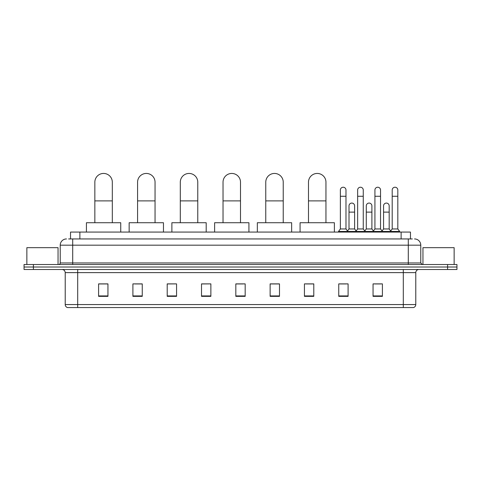 <?xml version="1.0" encoding="UTF-8"?>
<svg xmlns="http://www.w3.org/2000/svg" width="481" height="481" viewBox="0 0 481 481"><rect width="100%" height="100%" fill="white"/><g stroke="black" fill="none" stroke-linecap="round" stroke-linejoin="round"><path stroke-width="0.72" d="M70.527 238.943L70.527 232.076L410.473 232.076L410.473 238.943M68.795 238.943L412.349 238.943M68.651 238.943L72.703 238.943L72.703 245.178L60.227 245.178L60.227 262.957A1.557 1.557 0 0 1 58.67 264.514M66.468 238.943A6.235 6.235 0 0 0 60.227 245.178M414.532 238.943A6.235 6.235 0 0 1 420.773 245.178L420.773 262.957L422.33 264.514M33.405 264.514L24.05 264.514L24.05 267.009L33.405 267.009L24.05 267.009L24.05 269.504L33.405 269.504L33.405 267.009L447.595 267.009L33.405 267.009L33.405 264.514L447.595 264.514L447.595 267.009L456.95 267.009L447.595 267.009L447.595 269.504L33.405 269.504M447.595 269.504L456.95 269.504L456.95 264.514L447.595 264.514M415.782 304.563C415.692 306.054 414.947 307.052 413.534 307.557L403.306 307.557L403.306 304.563L415.782 304.563L415.782 272.625A3.12 3.12 0 0 1 418.897 269.504M403.306 307.557L67.466 307.557A3.12 3.12 0 0 1 65.218 304.563L65.218 272.625C65.037 270.731 63.997 269.691 62.103 269.504M382.407 296.356L382.407 283.886L373.052 283.886L373.052 296.356L382.407 296.356M348.1 296.356L348.1 283.886L338.744 283.886L338.744 296.356L348.1 296.356M313.792 296.356L313.792 283.886L304.437 283.886L304.437 296.356L313.792 296.356M279.485 296.356L279.485 283.886L270.13 283.886L270.13 296.356L279.485 296.356M107.948 296.356L107.948 283.886L98.593 283.886L98.593 296.356L107.948 296.356M142.256 296.356L142.256 283.886L132.9 283.886L132.9 296.356L142.256 296.356M176.563 296.356L176.563 283.886L167.208 283.886L167.208 296.356L176.563 296.356M210.87 296.356L210.87 283.886L201.515 283.886L201.515 296.356L210.87 296.356M245.178 296.356L245.178 283.886L235.822 283.886L235.822 296.356L245.178 296.356M305.994 283.946L313.792 283.946M340.055 283.946L346.29 283.946M374.609 283.946L380.85 283.946M210.87 283.886L201.515 283.946L210.87 283.886M176.563 283.886L167.208 283.946L176.563 283.886M135.083 283.946L142.256 283.946M235.822 283.946L242.995 283.946M107.948 283.946L98.593 283.946M279.485 283.946L270.13 283.946M58.045 264.514L58.045 247.673L26.858 247.673L26.858 264.514M94.847 222.721L94.847 182.179A8.73 8.73 0 0 1 103.583 173.443A8.73 8.73 0 0 1 112.314 182.179A8.73 8.73 0 0 0 103.583 173.443M112.314 222.721L112.314 182.179M120.737 232.076L120.737 222.721L86.43 222.721L86.43 232.076M137.578 222.721L137.578 182.179A8.73 8.73 0 0 1 146.308 173.443A8.73 8.73 0 0 1 155.044 182.179A8.73 8.73 0 0 0 146.308 173.443M155.044 222.721L155.044 182.179M163.462 232.076L163.462 222.721L129.155 222.721L129.155 232.076M180.303 222.721L180.303 182.179A8.73 8.73 0 0 1 189.039 173.443A8.73 8.73 0 0 1 197.769 182.179A8.73 8.73 0 0 0 189.039 173.443M197.769 222.721L197.769 182.179M206.193 232.076L206.193 222.721L171.885 222.721L171.885 232.076M223.034 222.721L223.034 182.179A8.73 8.73 0 0 1 231.77 173.443A8.73 8.73 0 0 1 240.5 182.179A8.73 8.73 0 0 0 231.77 173.443M240.5 222.721L240.5 182.179M248.924 232.076L248.924 222.721L214.616 222.721L214.616 232.076M265.765 222.721L265.765 182.179A8.73 8.73 0 0 1 274.495 173.443A8.73 8.73 0 0 1 283.231 182.179A8.73 8.73 0 0 0 274.495 173.443M283.231 222.721L283.231 182.179M291.648 232.076L291.648 222.721L257.341 222.721L257.341 232.076M308.489 222.721L308.489 182.179A8.73 8.73 0 0 1 317.226 173.443A8.73 8.73 0 0 1 325.956 182.179A8.73 8.73 0 0 0 317.226 173.443M325.956 222.721L325.956 182.179M334.379 232.076L334.379 222.721L300.072 222.721L300.072 232.076M340.368 196.272L345.983 196.272L345.983 228.962L340.368 228.962L340.368 190.037A2.808 2.808 0 0 1 343.35 187.235A2.808 2.808 0 0 1 345.983 190.037A2.808 2.808 0 0 0 343.35 187.235M340.368 228.962L338.498 231.457L338.498 232.076M345.983 228.962L347.853 231.457L338.498 231.457M357.648 228.962L357.648 196.272L363.257 196.272L363.257 228.962L357.648 228.962L355.772 231.457L347.853 231.457L347.853 232.076M357.648 196.272L357.648 190.037A2.808 2.808 0 0 1 360.63 187.235A2.808 2.808 0 0 1 363.257 190.037A2.808 2.808 0 0 0 360.63 187.235M363.257 228.962L365.133 231.457L355.772 231.457L355.772 232.076M374.921 228.962L374.921 196.272L380.537 196.272L380.537 228.962L374.921 228.962L373.052 231.457L365.133 231.457L365.133 232.076M374.921 196.272L374.921 190.037A2.808 2.808 0 0 1 377.91 187.235A2.808 2.808 0 0 1 380.537 190.037A2.808 2.808 0 0 0 377.91 187.235M380.537 228.962L382.407 231.457L373.052 231.457L373.052 232.076M392.201 228.962L392.201 196.272L397.817 196.272L397.817 228.962L392.201 228.962L390.332 231.457L382.407 231.457L382.407 232.076M392.201 196.272L392.201 190.037A2.808 2.808 0 0 1 395.184 187.235A2.808 2.808 0 0 1 397.817 190.037A2.808 2.808 0 0 0 395.184 187.235M397.817 228.962L399.687 231.457L390.332 231.457L390.332 232.076M399.687 231.457L399.687 232.076M349.008 205.88A2.808 2.808 0 0 1 351.99 203.078A2.808 2.808 0 0 1 354.617 205.88L354.617 212.121L349.008 212.121L349.008 205.88M354.617 212.121L354.617 228.962L349.008 228.962L349.008 212.121M349.008 228.962L347.492 230.976M354.617 228.962L356.132 230.976M366.281 205.88A2.808 2.808 0 0 1 369.27 203.078A2.808 2.808 0 0 1 371.897 205.88L371.897 212.121L366.281 212.121L366.281 205.88M371.897 212.121L371.897 228.962L366.281 228.962L366.281 212.121M366.281 228.962L364.772 230.976M371.897 228.962L373.412 230.976M383.561 205.88A2.808 2.808 0 0 1 386.544 203.078A2.808 2.808 0 0 1 389.177 205.88L389.177 212.121L383.561 212.121L383.561 205.88M389.177 212.121L389.177 228.962L383.561 228.962L383.561 212.121M383.561 228.962L382.052 230.976M389.177 228.962L390.692 230.976M454.142 264.514L454.142 247.673L422.955 247.673L422.955 264.514M79.882 238.943L79.882 232.076M401.118 238.943L401.118 232.076M72.703 264.514L72.703 262.957L420.773 262.957M60.227 262.957L72.703 262.957L72.703 245.178L408.297 245.178L408.297 264.514M420.773 245.178L408.297 245.178L408.297 238.943M403.306 269.504L403.306 272.625L65.218 272.625M415.782 272.625L403.306 272.625L403.306 304.563L77.694 304.563L77.694 307.557M65.218 304.563L77.694 304.563L77.694 269.504M245.178 295.923L235.822 295.923M210.87 295.923L201.515 295.923M176.563 295.923L167.208 295.923M142.256 295.923L132.9 295.923M107.948 295.923L98.593 295.923M279.485 295.923L270.13 295.923M313.792 295.923L304.437 295.923M348.1 295.923L338.744 295.923M382.407 295.923L373.052 295.923M94.847 200.89L112.314 200.89M137.578 200.89L155.044 200.89M180.303 200.89L197.769 200.89M223.034 200.89L240.5 200.89M265.765 200.89L283.231 200.89M308.489 200.89L325.956 200.89M345.983 196.272L345.983 190.037M363.257 196.272L363.257 190.037M380.537 196.272L380.537 190.037M397.817 196.272L397.817 190.037"/></g></svg>
